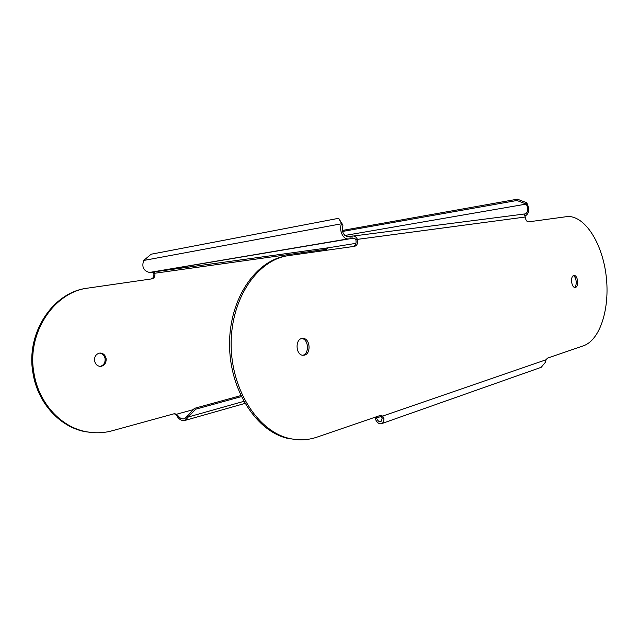 <?xml version="1.0" encoding="UTF-8"?>
<svg xmlns="http://www.w3.org/2000/svg" width="639" height="639" viewBox="0 0 639 639"><rect width="100%" height="100%" fill="white"/><g stroke="black" fill="none" stroke-linecap="round" stroke-linejoin="round"><path stroke-width="0.96" d="M243.739 401.38L188.489 416.932L187.443 416.013L194.44 408.353L240.791 395.621M194.44 408.353L195.486 409.256L241.278 396.627M348.455 238.89L347.824 238.922C342.704 239.194 338.622 229.233 341.657 223.746L338.662 218.29L342.951 225.176C341.418 231.222 342.983 235.08 347.664 236.734L351.698 236.238C354.046 235.456 355.971 236.494 357.473 239.361L355.875 239.625C355.092 238.427 353.814 238.02 352.025 238.411L150.085 272.414L154.295 272.294L154.894 273.827C155.109 276.591 154.103 278.269 151.874 278.868L88.414 288.029C54.299 291.656 26.247 332.927 34.027 373.575C38.843 403.417 61.376 427.403 86.616 431.788C95.315 433.394 103.845 433.05 112.216 430.758L173.856 413.832L176.436 414.272L175.398 414.264L177.139 416.293C178.976 419.16 181.204 420.614 183.832 420.654L185.182 420.374L195.486 409.256M187.443 416.013L184.655 418.721C182.163 419.352 179.958 418.361 178.025 415.749L177.139 416.293M193.242 409.639L176.436 414.272L178.025 415.749M175.398 414.264L174.183 413.76M326.433 250.28L326.289 249.282L328.334 247.796L355.923 243.347M101.457 366.259L99.844 366.347C97.04 365.867 95.283 364.054 94.58 360.915C94.268 356.85 95.834 354.262 99.269 353.151L100.738 353.063C103.598 353.519 105.379 355.332 106.09 358.511C106.409 362.529 104.868 365.117 101.457 366.259M151.171 278.971C153.208 278.229 154.111 276.575 153.871 273.995L153.424 271.982M94.764 432.739L85.61 431.756C60.385 427.379 37.869 403.425 33.06 373.623C25.336 333.246 53.037 292.167 86.952 288.261M100.147 366.371L100.451 366.315C103.861 365.173 105.403 362.593 105.084 358.575C104.381 355.404 102.591 353.591 99.732 353.135L99.428 353.119M326.289 249.282L153.735 273.388M525.026 215.726L525.689 215.623C529.316 213.218 529.667 208.929 526.752 202.771L526.256 204.081C528.485 208.777 528.213 212.044 525.442 213.873L352.089 236.182M525.689 215.623L525.018 215.71M342.312 230.455L517.43 199.184L516.927 200.494L526.256 204.081L344.828 235.479M517.43 199.184L526.752 202.771M342.528 231.454L516.927 200.494M150.085 272.414L149.462 272.462C143.519 270.896 141.594 266.894 143.695 260.464L151.123 254.218L338.662 218.29M143.695 260.464L341.657 223.746L342.951 225.176M352.281 238.371L351.698 236.238M540.099 367.705L541.177 367.321L545.299 362.425L546.057 359.773L547.471 358.128L583.455 345.795C600.293 339.972 610.045 308.062 606.187 276.088C602.521 244.082 585.699 216.445 568.079 216.461L528.277 221.885C526.648 221.565 525.649 219.944 525.282 217.012C524.499 214.648 523.948 213.682 523.645 214.097M525.282 217.012L357.473 239.361C358.088 243.171 357.145 245.488 354.653 246.319L289.012 255.544C258.076 259.338 231.022 297.702 231.158 343.99C231.014 390.269 258.547 432.164 290.162 438.618C299.387 440.598 308.341 440.103 317.032 437.124L380.077 415.51L382.705 416.053L383.895 418.585L382.258 417.874L380.125 415.494M575.435 287.39L574.964 287.438C571.282 287.566 570.156 276.048 573.806 275.529L574.237 275.489C577.92 275.353 579.078 286.791 575.435 287.39M301.808 338.494L303.341 338.414C310.266 338.806 311.209 353.894 304.38 355.172L302.694 355.268C295.777 354.789 294.978 339.605 301.808 338.494M353.447 246.486C355.675 245.424 356.482 243.132 355.875 239.625M287.199 255.84C256.311 259.761 229.369 298.109 229.553 344.261C229.457 390.397 256.958 432.124 288.532 438.562L298.493 439.76M573.279 275.752C576.434 276.591 577.368 285.865 574.453 287.334M301.696 338.526L301.728 338.526C308.653 338.918 309.588 353.982 302.766 355.26L302.726 355.268M382.258 417.874L381.02 421.556C379.294 422.195 377.801 421.013 376.531 418.018L375.357 419.112C377.226 422.986 379.398 424.464 381.866 423.545C383.288 422.73 383.967 421.077 383.895 418.585M381.084 416.037L382.705 416.053L546.057 359.773M381.419 416.332L376.531 418.018L376.363 417.586L375.357 419.112M376.475 416.748L376.363 417.586M375.189 418.681L375.389 417.115M187.602 415.669L188.641 416.58M328.542 247.764L153.072 272.006M524.387 214.664L524.299 214.025M349.908 236.478L350.236 238.659M185.182 420.374L244.905 403.425M174.279 413.752L175.126 413.76M153.232 271.99L328.334 247.796M347.824 238.922L149.462 272.462M541.177 367.321L381.866 423.545M381.371 415.414L380.509 415.406M290.162 438.618L288.532 438.562M573.766 275.545L574.237 275.489M301.728 338.526L303.341 338.414M85.61 431.756L86.616 431.788M100.738 353.063L99.732 353.135"/></g></svg>
